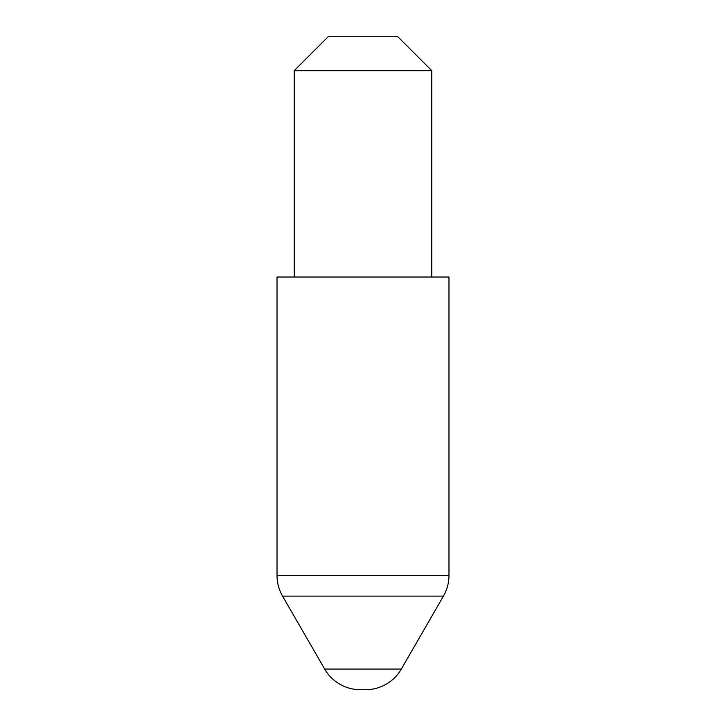 <?xml version="1.0" encoding="UTF-8"?>
<svg xmlns="http://www.w3.org/2000/svg" width="726" height="726" viewBox="0 0 726 726"><rect width="100%" height="100%" fill="white"/><g stroke="black" fill="none" stroke-linecap="round" stroke-linejoin="round"><path stroke-width="1.09" d="M277.023 575.473L448.977 575.473L448.977 277.023L277.023 277.023L277.023 575.473A41.264 41.264 0 0 0 282.559 596.11L324.676 669.063A41.264 41.264 0 0 0 360.414 689.7L365.586 689.7A41.264 41.264 0 0 0 401.324 669.063L443.441 596.11L282.559 596.11M448.977 575.473A41.264 41.264 0 0 1 443.441 596.11M294.221 70.685L328.615 36.3L397.385 36.3L431.779 70.685L294.221 70.685L294.221 277.023M431.779 70.685L431.779 277.023M324.676 669.063L401.324 669.063"/></g></svg>
